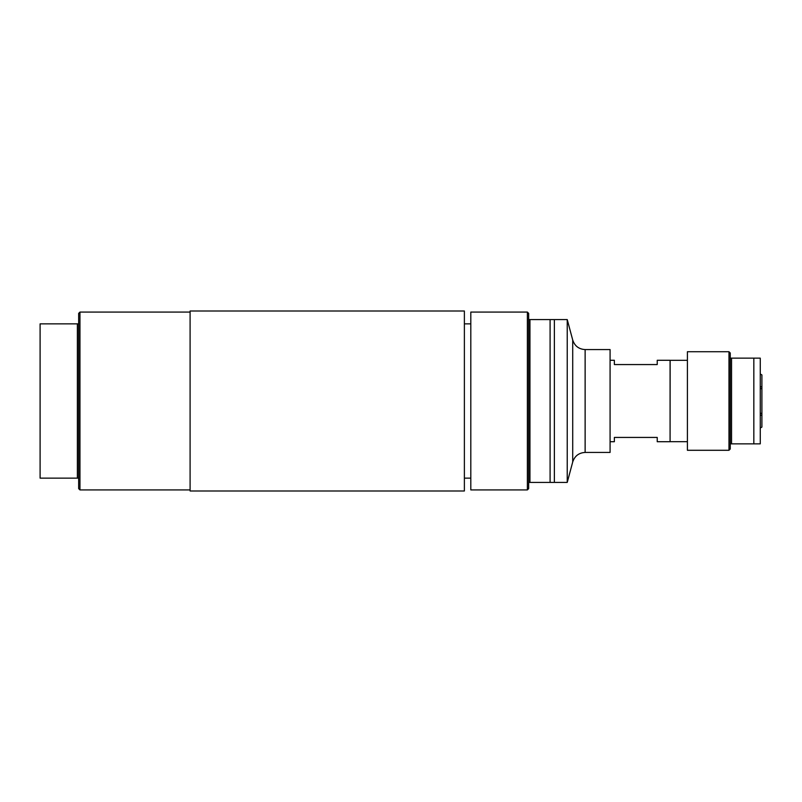 <?xml version="1.0" encoding="UTF-8"?>
<svg xmlns="http://www.w3.org/2000/svg" width="802" height="802" viewBox="0 0 802 802"><rect width="100%" height="100%" fill="white"/><g stroke="black" fill="none" stroke-linecap="round" stroke-linejoin="round"><path stroke-width="1.2" d="M464.378 490.994L464.378 311.006L190.094 311.006L190.094 490.994L464.378 490.994M550.092 482.423L528.658 482.423L528.658 488.639L527.375 489.922L470.804 489.922L470.804 312.078L527.375 312.078L528.658 313.361L528.658 319.577L550.092 319.577L550.092 482.423L554.372 482.423L554.372 319.577L550.092 319.577M528.658 482.423L528.658 319.577M529.942 482.423L529.942 319.577M527.375 489.922L527.375 312.078M470.804 323.858L464.378 323.858M585.129 452.428L610.081 452.428L610.081 349.572L585.129 349.572L585.129 452.428C578.854 452.809 574.713 455.987 572.718 461.952L572.718 340.048C574.713 346.013 578.843 349.191 585.129 349.572M572.718 461.952L567.235 482.423L567.235 319.577L554.372 319.577M610.081 360.288L614.372 360.288L614.372 364.569L657.229 364.569L657.229 360.288L670.081 360.288L670.081 441.712L657.229 441.712L657.229 437.431L614.372 437.431L614.372 441.712L610.081 441.712M728.978 351.717L687.404 351.717L687.404 450.283L728.978 450.283L728.978 351.717L730.261 353L730.261 358.143L731.544 358.143L731.544 443.857L730.261 443.857L730.261 449L728.978 450.283M730.261 358.143L730.261 443.857M731.544 443.857L760.266 443.857L760.266 358.143L753.83 358.143L753.83 443.857M753.83 358.143L731.544 358.143M670.081 441.712L670.131 360.329L687.404 360.329M761.9 374.925L760.266 373.973L761.9 374.925L761.9 427.075L760.266 428.027L761.9 427.075M760.266 386.554L761.9 387.035M761.9 388.89L760.266 388.419M760.266 413.581L761.9 413.11M761.9 414.965L760.266 415.446M77.383 478.142L78.666 478.142L78.666 323.858L40.1 323.858L40.1 478.142L77.383 478.142L77.383 323.858M190.094 489.922L79.959 489.922L78.666 488.639L78.666 478.142M79.959 489.922L79.959 312.078L78.666 313.361L78.666 323.858M464.378 478.142L470.804 478.142M572.718 340.048L567.235 319.577M567.235 482.423L554.372 482.423M670.131 441.671L687.404 441.671M190.094 312.078L79.959 312.078"/></g></svg>
